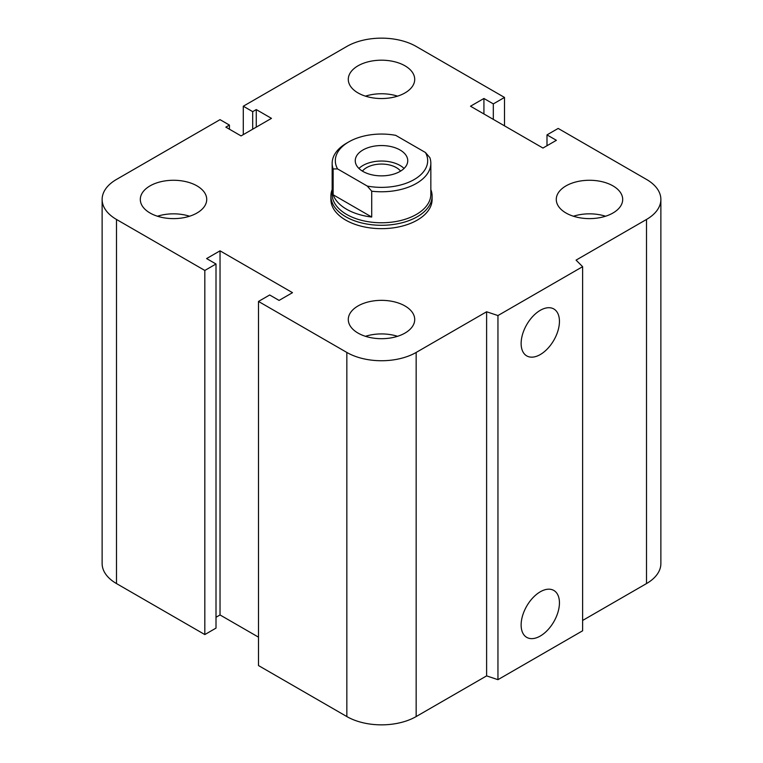 <?xml version="1.0" encoding="UTF-8"?>
<svg xmlns="http://www.w3.org/2000/svg" width="763" height="763" viewBox="0 0 763 763"><rect width="100%" height="100%" fill="white"/><g stroke="black" fill="none" stroke-linecap="round" stroke-linejoin="round"><path stroke-width="1.14" d="M432.106 196.072L432.106 199.439A50.606 29.213 180 0 1 400.861 226.439A50.606 29.213 180 0 1 345.715 220.097A50.606 29.213 180 0 1 330.894 199.439L330.894 196.072A50.606 29.213 0 0 0 381.5 225.285A50.606 29.213 0 0 0 432.106 196.072A50.606 29.213 0 0 0 430.837 189.577M196.997 185.886A33.21 19.17 180 0 1 206.725 199.439A33.21 19.17 180 0 1 173.516 218.619A33.21 19.17 180 0 1 140.306 199.439A33.21 19.17 180 0 1 160.812 181.728A33.21 19.17 180 0 1 196.997 185.886M157.464 216.225A33.21 19.17 180 0 1 189.567 216.225M404.981 65.809A33.21 19.17 180 0 1 414.71 79.362A33.21 19.17 180 0 1 381.5 98.541A33.21 19.17 180 0 1 348.29 79.362A33.21 19.17 180 0 1 368.796 61.65A33.21 19.17 180 0 1 404.981 65.809M365.448 96.148A33.21 19.17 180 0 1 397.552 96.148M612.966 185.886A33.21 19.17 180 0 1 622.694 199.439A33.21 19.17 180 0 1 589.484 218.619A33.21 19.17 180 0 1 556.275 199.439A33.21 19.17 180 0 1 576.78 181.728A33.21 19.17 180 0 1 612.966 185.886M573.433 216.225A33.21 19.17 180 0 1 605.536 216.225M404.981 305.963A33.21 19.17 180 0 1 414.71 319.525A33.21 19.17 180 0 1 381.5 338.696A33.21 19.17 180 0 1 348.29 319.525A33.21 19.17 180 0 1 368.796 301.805A33.21 19.17 180 0 1 404.981 305.963M365.448 336.311A33.21 19.17 180 0 1 397.552 336.311M521.129 624.973A27.096 15.641 -60 0 1 532.955 597.706A27.096 15.641 -60 0 1 553.824 590.448A27.096 15.641 -60 0 1 553.833 621.731A27.096 15.641 -60 0 1 526.737 637.372A27.096 15.641 -60 0 1 521.129 624.973M521.129 343.493A27.096 15.641 -60 0 1 532.955 316.235A27.096 15.641 -60 0 1 553.824 308.967A27.096 15.641 -60 0 1 553.833 340.25A27.096 15.641 -60 0 1 526.737 355.892A27.096 15.641 -60 0 1 521.129 343.493M582.617 266.678L582.617 630.791L497.953 679.671L497.953 315.558L486.613 311.771L416.159 352.449A49.023 28.307 180 0 1 346.841 352.449L258.495 301.442L269.682 294.985L279.077 300.412L292.496 292.668L220.03 250.827L206.611 258.581L216.005 263.998L204.827 270.455L116.491 219.458A49.023 28.307 180 0 1 102.128 199.439A49.023 28.307 180 0 1 116.491 179.429L220.03 119.648L229.425 125.075L225.848 127.135L241.051 135.919L271.466 118.36L256.263 109.576L252.687 111.646L243.292 106.219L346.841 46.438A49.023 28.307 180 0 1 416.159 46.438L504.505 97.445L493.318 103.892L483.923 98.475L470.504 106.219L542.97 148.051L556.389 140.306L546.995 134.889L558.173 128.432L646.509 179.429A49.023 28.307 180 0 1 660.872 199.439A49.023 28.307 180 0 1 646.509 219.458L576.065 260.126L582.617 266.678L497.953 315.558M497.953 679.671L486.613 675.884L486.613 311.771M486.613 675.884L416.159 716.562A49.023 28.307 180 0 1 346.841 716.562L258.495 665.555L258.495 301.442M258.495 637.153L220.03 614.949L220.03 250.827M220.03 614.949L216.005 617.267M204.827 270.455L204.827 634.568L216.005 628.111L216.005 263.998M204.827 634.568L116.491 583.571A49.023 28.307 180 0 1 102.128 563.561L102.128 199.439M229.425 129.205L229.425 125.075M660.872 199.439L660.872 563.561A49.023 28.307 180 0 1 646.509 583.571L582.617 620.462M256.263 127.135L256.263 109.576M252.687 129.205L252.687 111.646M243.292 134.622L243.292 106.219M504.505 125.847L504.505 97.445M493.318 119.39L493.318 103.892M483.923 113.964L483.923 98.475M546.995 145.733L546.995 134.889M371.715 191.208A49.337 28.489 0 0 0 430.837 163.292A49.337 28.489 0 0 0 429.855 157.636L425.439 152.505L395.711 135.347A46.181 26.657 180 0 0 348.844 141.861L346.612 143.148A49.337 28.489 0 0 0 332.163 163.292A49.337 28.489 0 0 0 333.145 168.938L337.561 168.909L367.289 186.077L371.715 191.208L371.715 217.035L333.145 194.765L333.145 168.938M371.715 217.035A49.337 28.489 180 0 1 333.145 194.765M337.561 168.909A46.181 26.657 180 0 1 348.844 141.861M425.439 152.505A46.181 26.657 180 0 1 414.147 179.563A46.181 26.657 180 0 1 367.289 186.077M362.94 171.427A26.247 15.155 180 0 1 355.253 160.707A26.247 15.155 180 0 1 381.5 145.552A26.247 15.155 180 0 1 407.747 160.707A26.247 15.155 180 0 1 391.543 174.708A26.247 15.155 180 0 1 362.94 171.427M332.163 163.292L332.163 194.279A49.337 28.489 0 0 0 381.5 222.767A49.337 28.489 0 0 0 430.837 194.279L430.837 163.292M362.415 171.112A21.021 12.141 180 0 1 396.369 167.622A21.021 12.141 180 0 1 400.585 171.112M404.066 168.451A26.247 15.155 0 0 0 358.934 168.451M332.163 189.577A50.606 29.213 0 0 0 330.894 196.072M646.509 583.571L646.509 219.458M416.159 716.562L416.159 352.449M346.841 716.562L346.841 352.449M116.491 583.571L116.491 219.458"/></g></svg>
